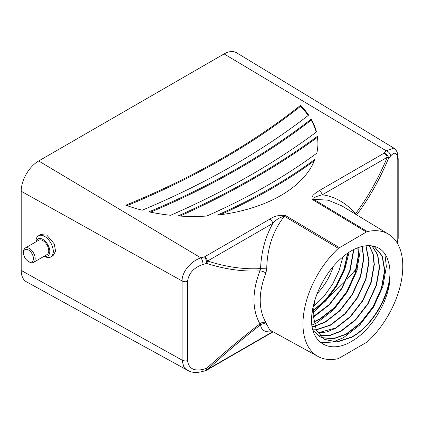 <?xml version="1.0" encoding="UTF-8"?>
<svg xmlns="http://www.w3.org/2000/svg" width="424" height="424" viewBox="0 0 424 424"><rect width="100%" height="100%" fill="white"/><g stroke="black" fill="none" stroke-linecap="round" stroke-linejoin="round"><path stroke-width="0.64" d="M29.336 261.99L28.461 261.486A7.049 4.07 -120 0 0 33.443 258.608A7.049 4.07 -120 0 0 28.461 249.975A7.049 4.07 -120 0 0 23.474 252.852A7.049 4.07 -120 0 0 28.461 261.486L29.336 261.99A8.284 4.786 60 0 0 33.475 262.403L47.032 254.575A8.284 4.786 -120 0 0 48.299 247.934A8.284 4.786 -120 0 0 42.888 240.636A8.284 4.786 -120 0 0 38.743 240.223L25.191 248.051A8.284 4.786 60 0 1 29.336 248.459A8.284 4.786 60 0 1 34.747 255.762A8.284 4.786 60 0 1 33.475 262.403M44.441 256.07A9.768 5.639 -120 0 0 49.751 250.457A9.768 5.639 -120 0 0 42.888 239.422A9.768 5.639 -120 0 0 36.157 241.717M44.637 256.387L44.266 256.17L44.637 256.387A12.243 7.07 60 0 0 50.758 256.992L53.053 255.667L55.571 251.209L54.24 243.869L46.825 235.129L40.598 234.583L38.515 235.786A12.243 7.07 60 0 1 44.637 236.391A12.243 7.07 60 0 1 52.634 247.181A12.243 7.07 60 0 1 50.758 256.992M333.222 266.564A40.937 23.633 -60 0 1 317.147 293.594M347.908 253.102L344.256 269.373L336.566 285.681L325.881 299.975L313.219 310.871M312.912 311.068L312.287 311.47M312.345 311.089L312.933 310.707M313.241 310.501L325.738 299.657L336.28 285.516L343.901 269.42L347.585 253.324M353.33 249.831L353.356 252.455L350.197 270.321L341.813 288.707L329.427 304.787L314.878 316.076L313.198 316.961M313.182 316.659L329.141 304.623L341.527 288.543L349.911 270.162L353.07 252.291L353.06 249.975M358.063 247.696L358.603 255.487L355.445 273.353L347.06 291.739L334.674 307.813L320.125 319.102L313.786 322.001M313.739 321.752L319.839 318.938L334.393 307.649L346.774 291.574L355.158 273.189L358.317 255.322L357.819 247.791M362.271 246.392L363.85 258.513L360.692 276.384L352.307 294.77L339.921 310.845L325.372 322.134L314.82 326.268M314.756 326.056L325.086 321.97L339.64 310.681L352.021 294.606L360.405 276.22L363.564 258.349L362.054 246.445M366.029 245.729L369.097 261.544L365.939 279.411L357.554 297.796L345.168 313.871L330.619 325.16L316.219 329.904M316.134 329.724L330.333 324.996L344.887 313.707L357.268 297.632L365.658 279.246L368.811 261.38L365.838 245.75M369.341 245.591L373.2 253.95L374.344 264.576L371.186 282.442L362.801 300.828L350.415 316.903L335.866 328.192L326.713 331.981L317.931 332.999M317.83 332.845L335.58 328.028L350.134 316.739L362.52 300.664L370.905 282.278L374.058 264.412L372.945 253.897L369.171 245.586M372.018 245.825L377.795 254.824L379.591 267.602L376.433 285.469L368.048 303.854L355.662 319.929L341.113 331.218L330.132 335.453L319.919 335.612M319.807 335.485L329.941 335.267L340.827 331.059L355.381 319.765L367.767 303.69L376.152 285.304L379.305 267.438L377.556 254.787L371.896 245.809M372.415 245.888L374.609 246.948L382.337 256.032L384.838 270.634L381.68 288.5L373.295 306.886L360.909 322.961L346.36 334.25L333.582 338.803L322.171 337.774M322.039 337.668L333.397 338.622L346.074 334.086L360.628 322.796L373.014 306.722L381.399 288.336L384.552 270.47L382.093 255.958L374.466 246.869M324.667 339.502L337.054 342.036L351.607 337.281C371.339 326.893 389.301 297.653 390.027 275.33A52.56 30.348 120 0 0 388.336 261.74C395.974 282.93 376.019 324.546 351.321 337.117L336.773 341.871L324.387 339.338L316.283 330.042L313.129 315.064L314.566 301.162M311.677 317.396L312.917 316.797M314.603 326.316L312.064 326.756M312.027 326.56L314.539 326.104M316.018 329.92L312.864 329.983M312.817 329.824L315.933 329.74M322.012 337.716L319.42 336.476L313.013 330.46M319.139 336.311L321.885 337.61M366.394 231.986L338.363 248.347A70.591 40.757 120 0 0 318.032 356.483A70.591 40.757 120 0 0 338.363 358.63L367.412 341.855A70.591 40.757 120 0 0 388.612 234.228A70.591 40.757 120 0 0 367.412 231.573L366.394 231.986L312.663 199.72C309.986 196.301 315.679 193.005 319.203 190.646A4.945 2.857 60 0 1 322.314 194.77C319.087 195.782 313.718 196.8 313.67 199.312L367.412 231.573M390.027 275.33C390.456 298.072 372.94 328.552 353.213 340.377C333.465 353.219 314.783 346.185 311.81 325.346C309.356 304.056 323.305 272.918 342.719 257.05C361.884 240.302 383.534 242.199 388.336 261.74M313.638 306.499L323.788 296.583L332.501 284.313L339.046 270.708L342.889 256.907M338.363 248.347L284.361 216.229C272.998 230.725 267.12 248.268 266.738 268.853L265.906 273.014C258.311 292.597 258.311 309.138 265.906 322.637L269.743 329.962L318.032 356.483M388.612 234.228L341.945 205.932L328.203 200.186L313.67 199.312A4.945 2.814 -59 0 0 312.663 199.72M319.203 190.646L384.197 153.122A4.945 3.593 40.8 0 1 388.554 158.406C379.268 180.279 368.652 199.073 356.695 214.793L355.609 213.564C367.507 197.897 378.076 179.129 387.303 157.251A4.945 1.399 22.9 0 1 388.554 158.406L390.573 156.037C394.908 151.294 397.309 152.598 397.781 159.954L397.781 239.125L397.458 243.424M285.373 215.477A4.945 2.798 -59.3 0 0 284.361 216.229C279.708 217.401 275.897 219.754 272.918 223.289A4.945 2.857 -120 0 0 269.812 219.16C274.143 216.108 279.326 214.878 285.373 215.477L339.38 247.584M142.183 210.219A786.631 462.012 0.9 0 0 308.656 115.121A126.887 74.523 0.9 0 0 300.536 105.353A770.302 452.424 -179.1 0 1 125.78 205.19A126.887 74.523 0.9 0 0 142.183 210.219M317.406 136.343A814.244 478.235 -179.1 0 1 178.059 215.943A126.887 74.523 0.9 0 0 206.732 216.049A616.173 361.9 0.9 0 0 316.797 153.181A126.887 74.523 0.9 0 0 317.936 143.869A126.887 74.523 0.9 0 0 317.406 136.343L317.391 137.344A814.244 478.235 -179.1 0 1 179.999 216.07M217.284 215.116A126.887 74.523 0.9 0 0 314.915 159.344A551.391 323.851 -179.1 0 1 217.284 215.116M316.495 131.965A126.887 74.523 0.9 0 0 311.195 119.155A763.057 448.168 -179.1 0 1 148.972 211.82A126.887 74.523 0.9 0 0 170.633 215.286A793.225 465.886 0.9 0 0 316.495 131.965M187.503 360.676C188.754 368.483 193.927 371.387 203.027 369.399L206.647 368.339C225.224 351.655 242.984 336.836 259.933 323.883C251.994 309.467 251.994 291.781 259.933 270.835C242.984 271.795 225.224 269.325 206.647 263.431L203.027 264.454C193.911 267.496 188.738 273.183 187.503 281.51L187.503 360.676A4.945 2.857 180 0 1 182.076 360.119L182.076 280.948C181.875 271.699 191.229 260.887 200.907 257.887L38.69 160.961A24.735 14.284 120 0 0 21.2 191.256L21.2 270.422A24.735 14.284 120 0 0 26.479 281.833L187.837 370.449L183.603 366.283L182.076 360.119L21.2 270.422M355.317 214.041A4.945 2.491 138 0 1 355.609 213.564C345.703 202.709 334.605 196.45 322.314 194.77L387.303 157.251A4.945 2.857 -120 0 0 384.197 153.122L386.19 150.78L393.838 148.098L236.608 52.788A24.735 14.284 120 0 0 224.089 53.922L38.69 160.961M203.027 264.454A4.945 1.797 -105.5 0 0 200.907 257.887L204.485 256.88A4.945 2.857 60 0 1 207.59 261.004C226.061 266.998 243.715 269.537 260.553 268.615C261.311 251.522 265.435 236.417 272.918 223.289L207.59 261.004A4.945 3.1 -72 0 1 206.647 263.431A4.945 1.829 -105.9 0 0 204.485 256.88L269.812 219.16M266.738 324.651A4.945 4.659 -6.7 0 0 260.553 324.853C243.715 337.78 226.061 352.604 207.59 369.331L272.833 331.658M35.982 241.818L35.982 241.388A12.243 7.07 60 0 1 38.515 235.786M23.474 252.852L23.474 251.84A8.284 4.786 60 0 1 25.191 248.051M308.195 115.476A126.887 74.523 0.9 0 0 300.526 106.355A770.302 452.424 -179.1 0 1 127.073 205.651M300.526 106.355L300.536 105.353M317.926 144.367A126.887 74.523 0.9 0 0 317.391 137.344M314.364 160.744A551.391 323.851 -179.1 0 1 220.363 214.74M316.262 132.14A126.887 74.523 0.9 0 0 311.184 120.156A763.057 448.168 -179.1 0 1 150.547 212.159M311.184 120.156L311.195 119.155M272.918 331.61C265.435 332.729 261.311 330.476 260.553 324.853L259.933 323.883A4.945 3.583 -30.6 0 1 265.906 322.637M203.027 369.399A4.945 1.765 73.9 0 1 202.222 371.588L205.826 370.534A4.945 1.802 73.5 0 0 206.647 368.339L207.59 369.331A4.945 2.857 60 0 1 206.896 370.072L272.224 332.358A4.945 2.857 -120 0 0 272.881 331.685M384.865 253.955L386.37 266.553L382.888 286.507L373.571 307.045L359.791 325.001L343.594 337.615L333.195 341.914M332.776 342.025L321.074 342.746M360.024 247.017L360.135 251.406L356.648 271.365L347.336 291.898L333.556 309.854L317.359 322.468L314.221 324.079M313.999 324.185L311.788 325.144M349.106 252.307L344.834 269.171L336.841 285.84L326.008 300.637L313.145 312.393M312.854 312.605L312.053 313.166M265.906 273.014A4.945 1.569 21.7 0 0 259.933 270.835L260.553 268.615L266.738 268.853M224.089 53.922L386.19 150.78A4.945 3.615 40 0 1 390.573 156.037M355.28 272.807A4.945 2.162 -140 0 1 354.989 270.395L347.161 279.262M357.506 269.802A4.945 1.15 -165.1 0 1 357.178 269.637M356.335 269.102A4.945 1.15 -165.1 0 1 355.953 268.461L354.989 270.395M187.503 281.51A4.945 2.857 180 0 1 182.076 280.948L21.2 191.256M397.781 239.125A4.945 2.857 180 0 0 398.194 237.975L398.194 158.809A4.945 2.857 180 0 1 397.781 159.954M187.837 370.449C191.441 372.272 194.844 373.284 202.222 371.588M205.826 370.534A4.945 4.945 0 0 0 206.896 370.072M398.194 158.809L397.362 152.804C395.778 149.37 396.196 150.032 393.838 148.098M398.194 237.975L397.701 243.848M345.655 280.868L329.104 296.975M324.392 301.082L318.535 305.921M358.126 258.873L355.953 268.461M273.162 331.838L272.224 332.358"/></g></svg>
